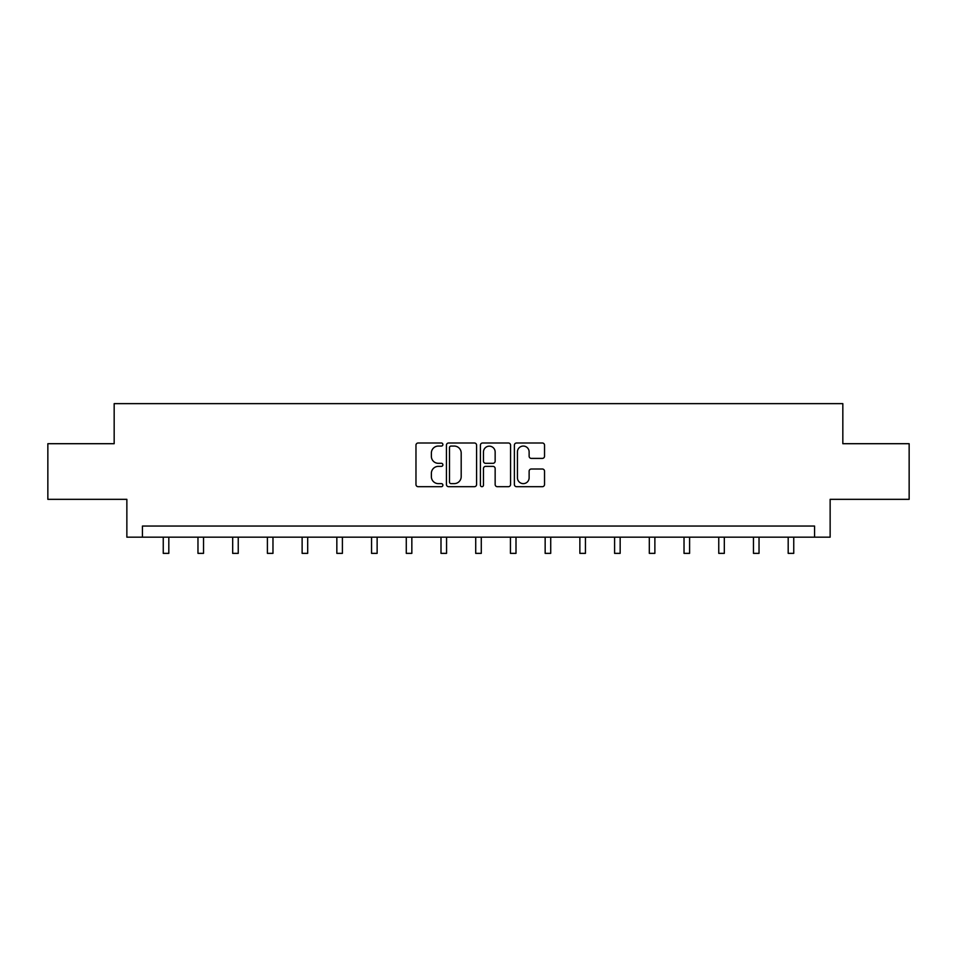 <?xml version="1.0" encoding="UTF-8"?>
<svg xmlns="http://www.w3.org/2000/svg" width="957" height="957" viewBox="0 0 957 957"><rect width="100%" height="100%" fill="white"/><g stroke="black" fill="none" stroke-linecap="round" stroke-linejoin="round"><path stroke-width="1.44" d="M442.888 444.527A1.531 1.531 0 0 0 441.368 442.995L418.149 442.995A2.189 2.189 0 0 0 415.972 445.184L415.972 484.505A2.189 2.189 0 0 0 418.149 486.694L441.368 486.694A1.531 1.531 0 0 0 442.888 485.163A1.531 1.531 0 0 0 441.368 483.632L438.354 483.632A6.986 6.986 0 0 1 431.368 476.646L431.368 473.368A6.986 6.986 0 0 1 438.354 466.37L441.368 466.37A1.531 1.531 0 0 0 442.888 464.851A1.531 1.531 0 0 0 441.368 463.32L438.354 463.32A6.986 6.986 0 0 1 431.368 456.322L431.368 453.044A6.986 6.986 0 0 1 438.354 446.058L441.368 446.058A1.531 1.531 0 0 0 442.888 444.527M542.344 458.403A2.189 2.189 0 0 0 544.533 456.214L544.533 445.184A2.189 2.189 0 0 0 542.344 442.995L516.565 442.995A2.189 2.189 0 0 0 514.376 445.184L514.376 484.505A2.189 2.189 0 0 0 516.565 486.694L542.344 486.694A2.189 2.189 0 0 0 544.533 484.505L544.533 471.179A2.189 2.189 0 0 0 542.344 469.002L531.314 469.002A2.189 2.189 0 0 0 529.125 471.179L529.125 477.794A5.85 5.85 0 0 1 523.288 483.632A5.85 5.85 0 0 1 517.438 477.794L517.438 451.907A5.85 5.85 0 0 1 523.288 446.058A5.85 5.85 0 0 1 529.125 451.907L529.125 456.214A2.189 2.189 0 0 0 531.314 458.403L542.344 458.403M814.563 537.176L830.138 537.176L830.138 499.339L909.15 499.339L909.15 443.701L842.83 443.701L842.83 403.639L114.17 403.639L114.17 443.701L47.85 443.701L47.85 499.339L126.862 499.339L126.862 537.176L814.563 537.176L814.563 526.051L142.437 526.051L142.437 537.176M476.586 445.184A2.189 2.189 0 0 0 474.409 442.995L448.63 442.995A2.189 2.189 0 0 0 446.44 445.184L446.44 484.505A2.189 2.189 0 0 0 448.63 486.694L474.409 486.694A2.189 2.189 0 0 0 476.586 484.505L476.586 445.184M482.591 442.995L508.37 442.995A2.189 2.189 0 0 1 510.56 445.184L510.56 484.505A2.189 2.189 0 0 1 508.37 486.694L497.341 486.694A2.189 2.189 0 0 1 495.152 484.505L495.152 468.559A2.189 2.189 0 0 0 492.975 466.37L485.654 466.37A2.189 2.189 0 0 0 483.464 468.559L483.464 485.163A1.531 1.531 0 0 1 481.945 486.694A1.531 1.531 0 0 1 480.414 485.163L480.414 445.184A2.189 2.189 0 0 1 482.591 442.995M451.034 446.058A1.531 1.531 0 0 0 449.503 447.589L449.503 482.101A1.531 1.531 0 0 0 451.034 483.632L454.192 483.632A6.986 6.986 0 0 0 461.19 476.646L461.19 453.044A6.986 6.986 0 0 0 454.192 446.058L451.034 446.058M495.152 452.015A5.85 5.85 0 0 0 489.314 446.165A5.85 5.85 0 0 0 483.464 452.015L483.464 461.13A2.189 2.189 0 0 0 485.654 463.32L492.975 463.32A2.189 2.189 0 0 0 495.152 461.13L495.152 452.015M163.252 537.176L163.252 553.361L168.815 553.361L168.815 537.176M197.967 537.176L197.967 553.361L203.53 553.361L203.53 537.176M232.683 537.176L232.683 553.361L238.245 553.361L238.245 537.176M267.398 537.176L267.398 553.361L272.972 553.361L272.972 537.176M302.125 537.176L302.125 553.361L307.687 553.361L307.687 537.176M336.84 537.176L336.84 553.361L342.403 553.361L342.403 537.176M371.555 537.176L371.555 553.361L377.13 553.361L377.13 537.176M406.282 537.176L406.282 553.361L411.845 553.361L411.845 537.176M440.998 537.176L440.998 553.361L446.56 553.361L446.56 537.176M475.713 537.176L475.713 553.361L481.287 553.361L481.287 537.176M510.44 537.176L510.44 553.361L516.002 553.361L516.002 537.176M545.155 537.176L545.155 553.361L550.718 553.361L550.718 537.176M579.87 537.176L579.87 553.361L585.445 553.361L585.445 537.176M614.597 537.176L614.597 553.361L620.16 553.361L620.16 537.176M649.313 537.176L649.313 553.361L654.875 553.361L654.875 537.176M684.028 537.176L684.028 553.361L689.602 553.361L689.602 537.176M718.755 537.176L718.755 553.361L724.317 553.361L724.317 537.176M753.47 537.176L753.47 553.361L759.033 553.361L759.033 537.176M788.185 537.176L788.185 553.361L793.748 553.361L793.748 537.176"/></g></svg>
